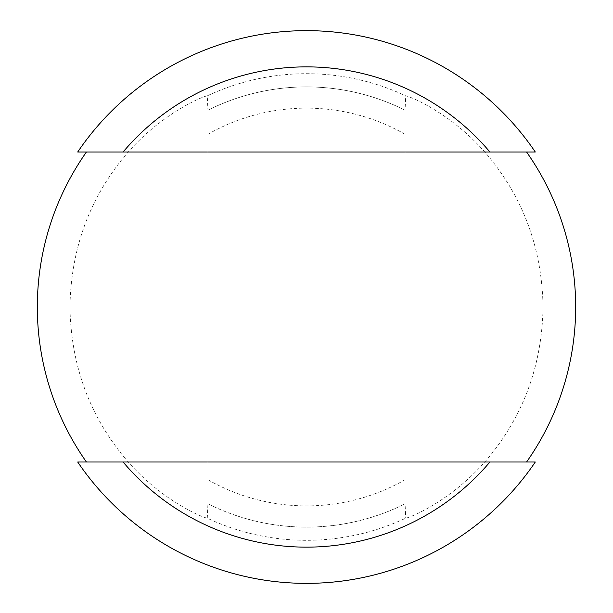 <?xml version="1.0" encoding="UTF-8"?>
<svg xmlns="http://www.w3.org/2000/svg" width="613" height="613" viewBox="0 0 613 613"><rect width="100%" height="100%" fill="white"/><g stroke="black" fill="none" stroke-linecap="round" stroke-linejoin="round"><path stroke-width="0.46" stroke-dasharray="3.06 2.3" d="M535.295 152.001L77.705 152.001M77.705 462.01L535.295 462.01M207.278 95.85C203.156 96.18 160.422 113.719 125.481 155.189C89.444 198.382 70.939 248.985 69.951 307.006C70.939 365.026 89.444 415.629 125.481 458.823C160.422 500.292 203.156 517.839 207.278 518.161A233.308 233.308 0 0 0 405.722 518.161C409.844 517.839 452.578 500.292 487.519 458.823C523.556 415.629 542.061 365.026 543.049 307.006C542.061 248.985 523.556 198.382 487.519 155.189C452.578 113.719 409.844 96.18 405.722 95.85A233.308 233.308 0 0 0 207.278 95.85L207.922 110.202L207.922 503.809L207.922 110.21A220.105 220.105 0 0 1 405.078 110.21L405.078 503.802L405.722 518.161M207.278 518.161L207.922 503.809A220.105 220.105 0 0 0 405.078 503.802A220.105 220.105 0 0 1 207.922 503.802A220.105 220.105 0 0 0 405.078 503.802L405.078 110.202L405.722 95.85M405.078 110.21A220.105 220.105 0 0 0 207.922 110.21M207.922 479.741A198.88 198.88 0 0 0 405.078 479.741M405.078 134.278A198.88 198.88 0 0 0 207.922 134.278"/><path stroke-width="0.92" d="M489.91 152.001L535.295 152.001A276.356 276.356 0 0 0 77.705 152.001L489.91 152.001A240.135 240.135 0 0 0 123.09 152.001M86.433 462.01A269.176 269.176 0 0 1 86.433 152.001M526.567 152.001A269.176 269.176 0 0 1 526.567 462.01M123.09 462.01L77.705 462.01A276.356 276.356 0 0 0 535.295 462.01L123.09 462.01A240.135 240.135 0 0 0 489.91 462.01"/></g></svg>
